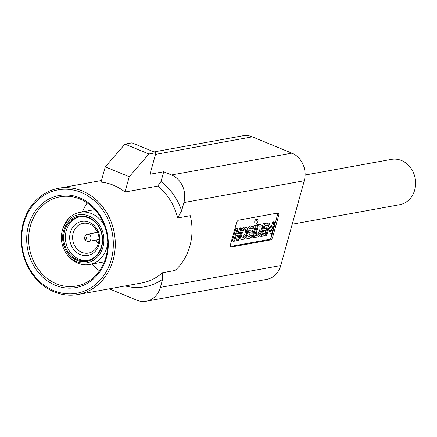 <?xml version="1.0" encoding="UTF-8"?>
<svg xmlns="http://www.w3.org/2000/svg" width="437" height="437" viewBox="0 0 437 437"><rect width="100%" height="100%" fill="white"/><g stroke="black" fill="none" stroke-linecap="round" stroke-linejoin="round"><path stroke-width="0.66" d="M86.553 238.749A1.333 1.158 -100.3 0 0 84.336 237.832A1.333 1.158 -100.3 0 0 86.553 238.749M84.396 237.668L85.04 236.138A3.633 3.152 79.7 0 1 87.258 234.265A3.633 3.152 79.7 0 1 90.934 239.088A3.633 3.152 79.7 0 1 88.558 241.421A3.633 3.152 79.7 0 1 85.821 240.448L84.68 239.241M99.128 244.349A17.272 14.989 79.7 0 1 80.261 254.569A17.272 14.989 79.7 0 1 70.352 232.489A17.272 14.989 79.7 0 1 89.219 222.264A17.272 14.989 79.7 0 1 99.128 244.349M73.208 233.036A15.115 13.115 -100.3 0 0 88.493 253.099A15.115 13.115 -100.3 0 0 98.385 243.414A15.115 13.115 -100.3 0 0 83.101 223.351A15.115 13.115 -100.3 0 0 73.208 233.036M101.723 246.67A22.926 19.894 79.7 0 1 76.683 260.239A22.926 19.894 79.7 0 1 63.534 230.933A22.926 19.894 79.7 0 1 88.574 217.364A22.926 19.894 79.7 0 1 101.723 246.67M64.49 231.113A22.205 19.272 -100.3 0 0 86.947 260.583A22.205 19.272 -100.3 0 0 101.477 246.359A22.205 19.272 -100.3 0 0 79.021 216.889A22.205 19.272 -100.3 0 0 64.49 231.113M102.924 247.162A24.363 21.145 -100.3 0 0 88.962 216.025A24.363 21.145 -100.3 0 0 62.349 230.403A24.363 21.145 -100.3 0 0 62.338 230.441A24.363 21.145 -100.3 0 0 66.588 253.788A24.363 21.145 -100.3 0 0 86.996 262.774A24.363 21.145 -100.3 0 0 102.924 247.162M62.649 229.316A26.526 23.019 79.7 0 1 62.66 229.278A26.526 23.019 79.7 0 1 80.009 212.322A26.526 23.019 79.7 0 1 104.814 226.442M107.742 242.584A26.526 23.019 79.7 0 1 106.83 247.522A26.526 23.019 79.7 0 1 89.476 264.516A26.526 23.019 79.7 0 1 67.276 254.733L66.588 253.788M95.506 228.6A15.115 13.115 -100.3 0 0 95.381 229.015A15.115 13.115 -100.3 0 0 94.796 232.899M96.091 240.055A15.115 13.115 -100.3 0 0 98.265 243.83M79.905 216.752A22.205 19.272 -100.3 0 0 66.249 230.796A22.205 19.272 -100.3 0 0 87.821 260.403M305.113 175.04L391.421 159.385A23.035 19.987 79.7 0 1 414.718 189.953A23.035 19.987 79.7 0 1 399.642 204.713L292.222 224.197M257.923 221.362A1.945 0.841 112.4 0 0 257.715 219.74A1.945 0.841 112.4 0 0 256.022 221.706A1.945 0.841 112.4 0 0 256.229 223.334A1.945 0.841 112.4 0 0 257.923 221.362M257.715 219.74L256.514 219.248A1.945 0.841 112.4 0 0 254.826 221.215A1.945 0.841 112.4 0 0 255.033 222.837L256.229 223.334M252.231 228.715L253.16 227.082A6.44 2.797 112.4 0 0 252.537 226.552A6.44 2.797 112.4 0 0 250.696 226.956A3.179 1.382 112.4 0 0 248.91 229.922A3.179 1.382 112.4 0 0 249.188 232.544L249.877 232.774A62.18 27.001 -67.6 0 1 250.674 232.937A1.956 0.847 -67.6 0 1 250.767 232.965A1.956 0.847 -67.6 0 1 250.958 234.653A1.956 0.847 -67.6 0 1 249.724 236.521A3.709 1.611 -67.6 0 1 248.522 236.854A3.709 1.611 -67.6 0 1 247.888 235.139L246.812 236.035A5.654 2.453 112.4 0 0 247.784 238.651A5.654 2.453 112.4 0 0 249.527 238.203A3.895 1.693 112.4 0 0 251.92 234.451A3.895 1.693 112.4 0 0 251.504 231.168A3.895 1.693 112.4 0 0 251.346 231.118A64.124 27.848 112.4 0 0 250.527 230.955A7.85 3.409 -67.6 0 1 250.139 230.851A7.85 3.409 -67.6 0 1 249.975 230.774A1.235 0.535 -67.6 0 1 249.86 229.753A1.235 0.535 -67.6 0 1 250.538 228.611A4.496 1.95 -67.6 0 1 251.794 228.349A4.496 1.95 -67.6 0 1 252.231 228.715L251.226 228.305M252.537 226.552L251.335 226.055A6.44 2.797 112.4 0 0 249.5 226.459A3.179 1.382 112.4 0 0 247.713 229.43A3.179 1.382 112.4 0 0 247.703 229.463M247.648 231.632A3.179 1.382 112.4 0 0 247.987 232.052L249.877 232.774M245.201 229.43A4.534 1.967 -67.6 0 1 245.19 232.741A4.534 1.967 -67.6 0 1 241.94 237.351M241.951 234.041A4.534 1.967 112.4 0 0 242.442 237.832A4.534 1.967 112.4 0 0 246.386 233.238A4.534 1.967 112.4 0 0 245.9 229.447A4.534 1.967 112.4 0 0 241.951 234.041M247.337 233.063A6.479 2.813 112.4 0 0 246.637 227.65A6.479 2.813 112.4 0 0 241 234.216A6.479 2.813 112.4 0 0 241.699 239.629A6.479 2.813 112.4 0 0 247.337 233.063M246.637 227.65L245.441 227.153A6.479 2.813 112.4 0 0 241.3 230.206M111.255 259.578A52.544 45.595 -100.3 0 0 81.118 192.411A52.544 45.595 -100.3 0 0 23.735 223.509A52.544 45.595 -100.3 0 0 53.871 290.676A52.544 45.595 -100.3 0 0 111.255 259.578M23.237 222.892A53.986 46.846 79.7 0 1 58.563 188.303A53.986 46.846 79.7 0 1 113.161 259.944A53.986 46.846 79.7 0 1 77.835 294.538A53.986 46.846 79.7 0 1 23.237 222.892M106.459 257.601A46.786 40.597 79.7 0 1 55.362 285.295A46.786 40.597 79.7 0 1 28.531 225.487A46.786 40.597 79.7 0 1 79.627 197.797A46.786 40.597 79.7 0 1 106.459 257.601M30.432 225.853A45.344 39.352 -100.3 0 0 76.289 286.038A45.344 39.352 -100.3 0 0 105.967 256.983A45.344 39.352 -100.3 0 0 60.104 196.797A45.344 39.352 -100.3 0 0 30.432 225.853M91.857 264.085A45.344 39.352 -100.3 0 0 99.516 270.76M124.944 144.112L131.985 142.833L155.965 152.715L148.924 153.993L124.944 144.112L105.268 166.858L101.029 182.147A53.986 46.846 79.7 0 1 125.004 192.029L157.741 186.091A53.986 46.846 79.7 0 1 177.619 217.976L190.292 215.676A53.986 46.846 79.7 0 1 189.887 246.031A53.986 46.846 79.7 0 1 175.1 270.454L162.427 272.754L162.635 279.243L160.379 287.382A21.593 18.736 79.7 0 1 146.248 301.219A21.593 18.736 79.7 0 1 136.792 300.164L109.294 288.83M230.375 246.49L269.367 239.416A2.879 1.251 112.4 0 0 271.519 236.472L277.49 214.933A2.879 1.251 112.4 0 0 277.599 213.07M237.515 240.596L238.465 240.426L241.825 228.311L240.874 228.485L239.531 233.331L236.586 233.866L237.93 229.015L236.734 228.524L235.783 228.693L232.424 240.809L233.62 241.306L234.571 241.131L236.084 235.68L239.028 235.144L237.515 240.596L236.319 240.104L237.624 235.401M241.825 228.311L240.629 227.819L239.678 227.988L238.334 232.834L236.794 233.112M239.41 237.034A6.479 2.813 112.4 0 0 240.503 239.132L241.699 239.629M250.45 230.752A3.895 1.693 112.4 0 0 250.308 230.67A3.895 1.693 112.4 0 0 250.15 230.627A64.124 27.848 112.4 0 0 249.817 230.55M245.698 236.816A5.654 2.453 112.4 0 0 246.583 238.16L247.784 238.651M249.822 232.768A1.956 0.847 -67.6 0 1 249.625 234.549A1.956 0.847 -67.6 0 1 248.527 236.024A3.709 1.611 -67.6 0 1 248.041 236.319M256.273 225.689L255.323 225.863L251.963 237.979L252.914 237.804L256.273 225.689L255.071 225.197L254.121 225.372L252.165 232.429M251.024 236.532L250.762 237.482L251.963 237.979M261.146 225.017A6.479 2.813 112.4 0 0 260.359 224.951L257.573 225.454L254.208 237.57L257 237.067A6.479 2.813 112.4 0 0 261.588 231.26A6.479 2.813 112.4 0 0 261.146 225.017L259.949 224.525A6.479 2.813 112.4 0 0 259.157 224.454L256.372 224.962L256.18 225.65M268.214 223.525L264.412 224.214L261.053 236.33L264.855 235.641L265.357 233.822L262.506 234.341L263.516 230.703L266.368 230.19L266.87 228.371L264.019 228.89L264.86 225.858L267.712 225.345L268.214 223.525L267.018 223.028L263.216 223.722L262.249 227.202M260.403 233.85L259.857 235.833L261.053 236.33M266.87 228.371L265.674 227.879L264.227 228.136M265.357 233.822L264.161 233.331L262.713 233.593M269.29 223.329L265.931 235.445L266.881 235.27L269.137 227.147L271.524 234.254L274.835 222.324L273.884 222.499L271.71 230.332L269.29 223.329L268.094 222.837L267.936 223.411M267.378 225.399L266.592 228.256M266.035 230.25L265.079 233.708M274.835 222.324L273.638 221.832L272.688 222.001L270.973 228.19M268.668 228.83L270.328 233.762L271.524 234.254M146.248 301.219L266.619 279.385A21.593 18.736 -100.3 0 0 280.751 265.549L304.272 180.743A21.593 18.736 -100.3 0 0 291.883 153.141L171.512 174.975L163.717 171.763L149.989 174.254L155.965 152.715M171.512 174.975A21.593 18.736 79.7 0 1 183.895 202.577L181.639 210.716A58.301 50.594 -100.3 0 0 161.007 181.53L157.741 186.091M177.619 217.976L181.639 210.716M236.455 223.088L230.479 244.627A2.879 1.251 112.4 0 0 230.791 247.031A2.879 1.251 112.4 0 0 231.14 247.063L270.563 239.913A2.879 1.251 112.4 0 0 272.715 236.963L278.691 215.425A2.879 1.251 112.4 0 0 278.38 213.021A2.879 1.251 112.4 0 0 278.03 212.988L238.607 220.139A2.879 1.251 112.4 0 0 236.455 223.088M77.835 294.538L141.894 282.919A53.986 46.846 -100.3 0 0 162.427 272.754M153.988 151.901L242.868 135.781A21.593 18.736 79.7 0 1 252.318 136.836L291.883 153.141M162.635 279.243A58.301 50.594 79.7 0 1 125.2 285.945M87.214 202.943A45.344 39.352 -100.3 0 0 82.391 211.885M148.924 153.993L129.248 176.739L105.268 166.858M129.248 176.739L125.004 192.029M163.717 171.763L161.007 181.53M240.874 228.485L239.678 227.988M239.531 233.331L238.334 232.834M237.93 229.015L236.98 229.19L235.783 228.693M236.98 229.19L233.62 241.306M250.696 226.956L249.5 226.459M249.724 236.521L248.527 236.024M247.888 235.139L246.785 234.685M246.812 236.035L246.266 235.811M251.346 231.118L250.15 230.627M250.527 230.955L249.882 230.687M255.323 225.863L254.121 225.372M259.857 226.765L258.016 227.098L255.667 235.581L257.502 235.248A4.534 1.967 112.4 0 0 260.714 231.184A4.534 1.967 112.4 0 0 260.408 226.814A4.534 1.967 112.4 0 0 259.857 226.765M257.573 225.454L256.372 224.962M254.208 237.57L253.105 237.116M255.874 234.833L256.306 234.751A4.534 1.967 112.4 0 0 259.245 231.392A4.534 1.967 112.4 0 0 259.704 226.792M264.412 224.214L263.216 223.722M265.931 235.445L265.013 235.068M273.884 222.499L272.688 222.001M280.751 265.549L160.379 287.382M183.895 202.577L304.272 180.743M252.318 136.836L155.496 154.398M277.49 214.933L278.691 215.425M271.519 236.472L272.715 236.963M269.367 239.416L270.563 239.913M230.523 246.807L231.14 247.063M260.359 224.951L259.157 224.454M257.502 235.248L256.306 234.751M62.349 230.403L62.66 229.278M87.258 234.265L97.675 232.375M80.009 212.322L94.867 209.623M58.563 188.303L101.477 180.519M249.374 232.637L248.178 232.145M251.504 231.168L250.308 230.67M89.476 264.516L104.334 261.823M88.558 241.421L98.975 239.531"/></g></svg>
